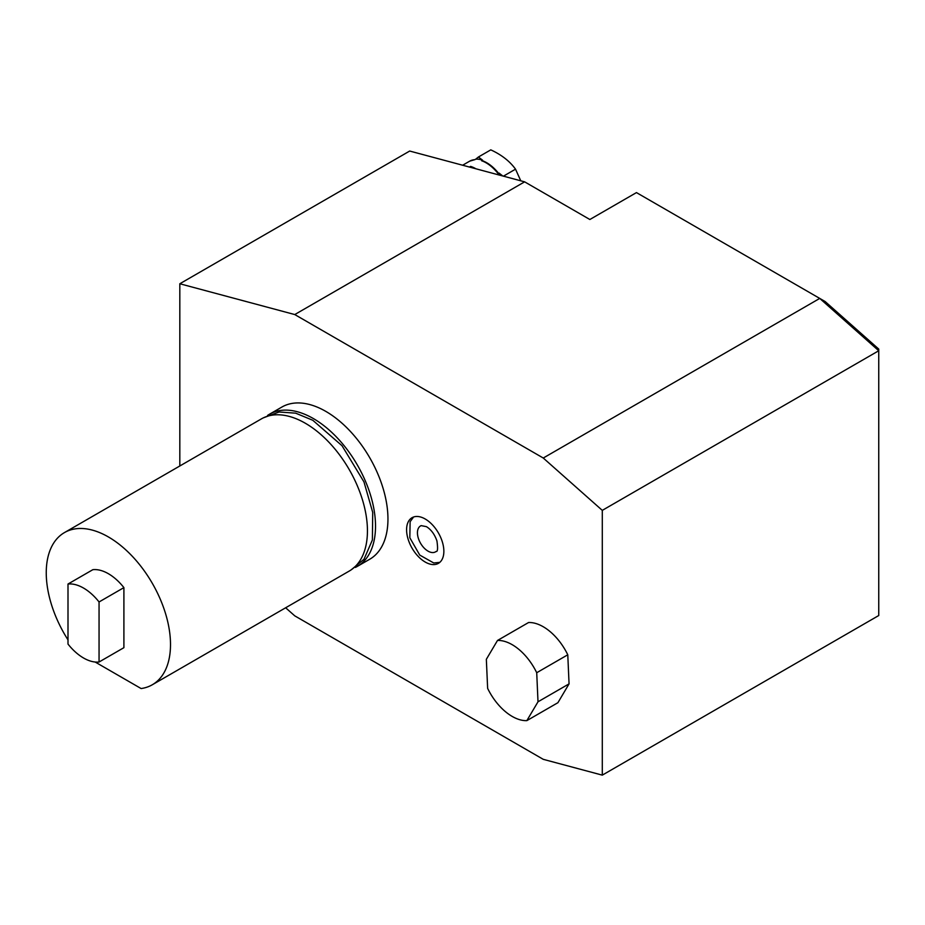 <?xml version="1.0" encoding="UTF-8"?>
<svg xmlns="http://www.w3.org/2000/svg" width="925" height="925" viewBox="0 0 925 925"><rect width="100%" height="100%" fill="white"/><g stroke="black" fill="none" stroke-linecap="round" stroke-linejoin="round"><path stroke-width="1.39" d="M462.65 165.228L469.634 161.193A32.953 19.02 60 0 1 474.814 159.678L475.751 159.146A32.953 19.02 60 0 1 482.596 160.222L481.659 160.753L482.85 160.881C488.134 162.962 493.106 166.778 497.754 172.304L498.113 173.599L499.038 173.067A32.953 19.02 60 0 1 500.818 175.461M469.461 167.055L470.582 166.407A32.953 19.02 -120 0 1 475.936 168.789M502.784 175.993L499.038 173.067M482.596 160.222L478.445 156.984L475.751 159.146M520.763 180.803L515.526 169.171C509.814 161.262 501.57 154.822 490.793 149.862L478.445 156.984M503.431 176.155L515.526 169.171M436.103 551.462A14.962 8.637 60 0 1 420.54 543.229A14.962 8.637 60 0 1 421.199 525.631L426.437 526.66C431.142 529.597 434.634 534.349 436.924 540.894C437.988 548.386 437.71 551.913 436.103 551.462M412.527 518.012A26.363 15.216 -120 0 1 413.521 517.017A26.328 15.205 60 0 1 413.591 516.994L410.133 521.7L409.821 537.76L419.753 555.081L433.744 562.978L439.791 562.365A26.328 15.205 60 0 1 439.733 562.388A26.363 15.216 -120 0 1 438.381 562.782M294.763 314.558L543.264 458.025L819.735 298.417L878.75 350.748L602.291 510.369L602.291 775.138L878.75 615.53L878.75 349.083L825.123 301.527L636.458 192.597L589.861 219.502L524.625 181.843L294.763 314.558L179.82 283.755L179.82 465.98M179.82 283.755L409.694 151.041L524.625 181.843M497.5 640.458L528.568 622.525A43.926 25.368 60 0 1 567.777 654.796L569.06 683.864L538.003 701.798L536.72 672.729A43.926 25.368 -120 0 0 497.5 640.458L486.342 659.305L487.637 688.373A43.926 25.368 -120 0 0 526.845 720.633L538.003 701.798M569.06 683.864L557.914 702.699L526.845 720.633M567.777 654.796L536.72 672.729M425.222 519.006A26.363 15.216 60 0 1 442.439 542.235A26.363 15.216 60 0 1 438.404 563.36A26.363 15.216 60 0 1 412.041 548.132A26.363 15.216 60 0 1 412.041 517.699A26.363 15.216 60 0 1 425.222 519.006M602.291 775.138L543.264 759.332L294.763 615.853L285.652 607.783M543.264 458.025L602.291 510.369M357.328 566.401L369.746 559.232A87.863 50.725 -120 0 0 369.757 457.771A87.863 50.725 -120 0 0 281.894 407.046L269.464 414.227A87.863 50.725 60 0 1 357.328 464.951A87.863 50.725 60 0 1 357.328 566.401A87.863 50.725 60 0 1 355.35 567.441M267.579 415.406A87.863 50.725 60 0 1 269.464 414.227M99.056 601.967L123.904 587.618L123.904 647.673L99.056 662.011A42.828 24.732 60 0 1 67.999 644.077L67.999 584.033A42.828 24.732 60 0 1 99.056 601.967L99.056 662.011M67.999 584.033L92.847 569.684A42.828 24.732 60 0 1 123.904 587.618M67.999 639.88A87.863 50.725 60 0 1 46.25 572.806A87.863 50.725 60 0 1 64.449 532.592L261.393 418.886A87.863 50.725 60 0 1 349.245 469.611A87.863 50.725 60 0 1 349.245 571.06L152.301 684.766A87.863 50.725 60 0 1 141.109 688.547L95.171 662.034M64.449 532.592A87.863 50.725 60 0 1 152.313 583.317A87.863 50.725 60 0 1 152.301 684.766M481.659 160.753A32.953 19.02 60 0 1 498.113 173.599M469.634 161.193L475.045 159.574M351.13 569.881L364.011 559.243L372.382 539.98L372.717 512.404L363.976 481.902L342.007 445.7L312.8 420.285L295.665 413.163L279.038 412.007L263.359 417.846"/></g></svg>
